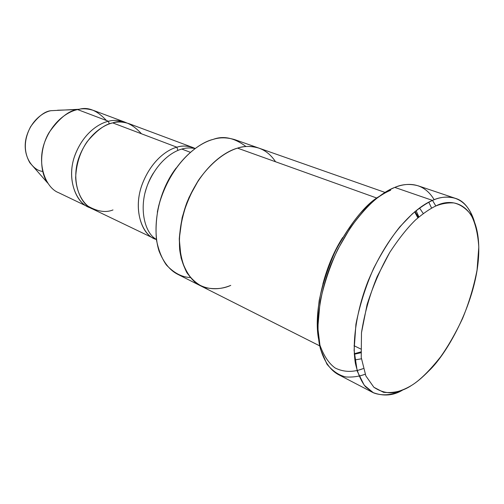 <?xml version="1.0" encoding="UTF-8"?>
<svg xmlns="http://www.w3.org/2000/svg" width="504" height="504" viewBox="0 0 504 504"><rect width="100%" height="100%" fill="white"/><g stroke="black" fill="none" stroke-linecap="round" stroke-linejoin="round"><path stroke-width="0.76" d="M435.828 205.978C452.624 196.825 480.438 203.477 478.712 253.777C477.131 299.804 448.176 352.756 428.879 370.856C422.39 377.483 416.606 382.341 411.535 385.428C419.813 380.369 429.547 370.78 440.735 356.674C448.283 346.015 455.547 333.327 462.521 318.61C468.978 302.879 473.817 286.7 477.049 270.081L478.8 247.086C477.893 233.421 475.222 222.535 470.793 214.433C465.696 208.108 460.032 204.271 453.802 202.917C447.59 202.633 441.599 203.66 435.828 205.978C429.962 208.738 423.209 213.387 415.554 219.92C407.364 227.89 398.771 238.707 389.775 252.378C380.866 267.901 373.3 285.296 367.082 304.561L361.481 332.766L361.229 357.468L365.854 375.915L373.861 387.255C380.255 391.507 386.814 393.315 393.536 392.679C400.019 391.199 406.022 388.779 411.535 385.428C403.194 391.041 393.863 393.334 383.544 392.32L373.861 387.255L365.854 375.915L361.229 357.468L361.481 332.766C364.386 313.904 369.602 295.205 377.137 276.671L389.775 252.378C398.771 238.707 407.364 227.89 415.554 219.92C423.209 213.387 429.962 208.738 435.828 205.978L432.501 200.403L435.828 205.978M474.327 221.363C465.979 194.456 446.311 194.153 432.501 200.403C439.809 196.919 447.432 196.232 455.37 198.343C463.56 200.636 469.879 208.309 474.327 221.363M431.588 208.076L428.765 202.186L431.588 208.076M455.37 198.343L418.163 185.812C409.973 183.601 402.173 184.13 394.777 187.406C407.093 182.429 423.612 181.931 434.177 199.716M258.59 148L234.769 139.633C226.901 137.321 219.694 137.245 213.148 139.4C223.455 135.469 234.404 137.844 245.996 146.525M124.601 122.025L93.7 110.489C87.696 108.587 82.335 108.291 77.616 109.582L108.467 121.275C113.224 119.889 118.604 120.141 124.601 122.025L126.706 122.919M79.21 109.267L50.904 110.704L79.21 109.267C88.105 106.703 97.177 110.452 106.426 120.5M112.997 209.941C105.777 212.89 97.411 211.598 87.885 206.073C81.27 200.516 76.381 190.525 75.644 177.736C76.261 164.065 80.054 152.107 87.009 141.857C96.623 130.397 105.197 124.078 112.738 122.894C122.025 119.398 131.607 123.026 141.492 133.793M42.695 171.41C33.088 170.705 21.628 155.95 26.252 137.523C31.109 119.675 44.056 111.901 50.904 110.704C44.654 111.296 37.895 116.619 30.624 126.68C23.846 139.671 23.575 151.685 29.824 162.729L47.773 183.141C38.953 171.095 39.86 147.458 49.247 132.281C59.516 117.961 68.972 110.401 77.616 109.582C68.821 111.353 53.336 120.04 44.869 141.649C36.256 163.85 45.763 188.011 58.697 192.73L88.433 207.005C75.505 202.343 66.232 177.616 75.159 154.659C83.941 132.313 99.622 123.197 108.467 121.275L109.204 123.965L108.467 121.275C99.414 123.178 82.933 132.993 74.504 156.536C66.037 180.81 77.37 204.611 90.537 207.894M181.799 149.064C185.781 147.792 190.203 147.615 195.067 148.541C190.203 147.615 185.781 147.792 181.799 149.064L190.354 152.309L181.799 149.064C173.143 151.357 158.105 160.656 148.283 183.141C138.209 206.136 144.163 232.999 156.398 239.4C144.163 232.999 138.209 206.136 148.283 183.141C158.105 160.656 173.143 151.357 181.799 149.064M153.38 173.074C149.814 178.687 147.08 185.113 145.177 192.352C147.08 185.113 149.814 178.687 153.38 173.074M177.893 150.431L176.885 147.2C167.75 149.455 150.879 160.354 141.725 185.636C132.52 211.705 143.306 236.508 156.41 239.488L154.262 238.594C141.441 234.102 132.81 208.202 142.462 183.557C151.943 159.579 167.964 149.468 176.885 147.2C181.692 145.606 187.066 145.725 193.007 147.565L195.143 148.485C188.42 145.744 182.335 145.316 176.885 147.2L112.738 122.894L176.885 147.2L177.893 150.431M359.05 376.236L365.154 374.251C359.062 376.494 352.636 377.395 345.87 376.961C339.022 375.404 332.703 371.127 326.92 364.134L320.405 348.938L317.803 327.707L320.059 302.085C324.066 283.708 329.937 266.188 337.68 249.537L350.185 228.047C358.873 216.109 367.145 206.665 375.007 199.716C382.397 193.983 388.981 189.882 394.777 187.406L432.501 200.403L394.777 187.406C380.104 192.78 351.968 214.616 330.933 264.556C319.851 292.66 315.454 323.845 319.555 345.278C323.215 360.398 330.019 369.854 337.926 374.34L372.752 392.465L365.482 386.738C361.072 381.112 357.708 373.306 355.383 363.315C351.817 341.554 356.8 309.582 368.279 280.596C390.008 229.055 418.055 206.161 432.501 200.403C426.63 203.112 419.901 207.61 412.304 213.891L399.886 226.794C390.965 237.901 382.227 251.735 373.666 268.298C365.715 286.303 359.799 304.933 355.931 324.179L354.091 350.362L357.241 371.19L364.241 385.258L373.483 392.83C383.55 396.61 393.7 394.544 402.482 390.165C393.271 395.728 383.361 396.497 372.752 392.465M418.522 217.274L415.019 211.535L418.522 217.274M419.517 208.007L423.234 213.488L419.517 208.007M354.287 354.236L360.845 352.787L354.287 354.236M361.387 358.81L354.86 359.925L361.387 358.81M342.67 237.548C334.19 250.816 327.587 266.32 322.869 284.067C327.587 266.32 334.19 250.816 342.67 237.548M384.987 192.408L259.037 148.157C251.238 145.877 244.056 145.87 237.504 148.126L376.822 198.053L237.504 148.126C224.828 151.565 201.632 166.729 186.757 202.91C181.005 218.768 178.643 234.303 179.67 249.505C182.083 268.512 190.783 280.76 200.466 285.768L319.675 345.857M416.077 210.666L418.906 216.941L416.077 210.666M360.7 348.976L354.035 345.719L360.7 348.976M193.007 147.565L128.879 123.619C122.882 121.735 117.501 121.495 112.738 122.894C103.887 124.835 88.181 134.014 79.355 156.46C70.384 179.525 79.626 204.322 92.547 208.977L154.262 238.594M157.33 212.134C160.795 194.664 167.038 179.991 176.06 168.116C167.038 179.991 160.795 194.664 157.33 212.134M237.504 148.126C227.298 151.276 212.921 159.982 198.62 180.067C191.734 191.111 186.228 203.673 182.114 217.772L179.273 238.795L181.043 257.783C184.401 268.601 189.12 276.803 195.206 282.385C207.887 291.274 221.067 289.422 230.75 285.384C223.234 288.855 214.559 289.561 204.719 287.513C198.167 284.968 192.194 279.997 186.814 272.601C182.215 263.504 179.701 252.239 179.267 238.795C180.401 224.645 183.658 210.867 189.032 197.448L198.62 180.067C212.915 159.976 227.298 151.269 237.504 148.126C248.604 144.711 264.688 145.19 275.549 161.759M190.254 277.502C181.931 277.206 173.956 273.011 166.333 264.915C161.797 258.394 158.514 250.129 156.492 240.112C155.484 229.257 156.202 217.886 158.653 205.985C170.528 162.641 199.244 142.405 213.148 139.4C200.46 142.657 177.37 157.305 162.861 192.641C155.358 212.575 153.903 235.154 159.119 251.269C163.762 262.647 169.886 270.289 177.502 274.189L200.044 285.554M357.071 370.629L363.277 368.581C354.627 371.965 344.742 372.828 335.116 367.964C328.873 363.453 323.82 355.868 319.958 345.215C317.274 332.583 317.016 317.709 319.183 300.611C322.894 283.015 328.432 266.207 335.803 250.186C343.709 235.5 351.792 223.278 360.051 213.513C372.059 200.674 382.41 193.687 390.65 190.26M108.467 121.275L77.616 109.582L57.55 110.231M29.824 162.729L33.453 166.856M378.926 196.585C365.759 204.265 351.496 221.911 336.13 249.524C321.886 277.439 314.042 314.679 318.484 338.594M354.255 353.758L360.801 351.905M414.653 211.85L417.854 217.848"/></g></svg>
